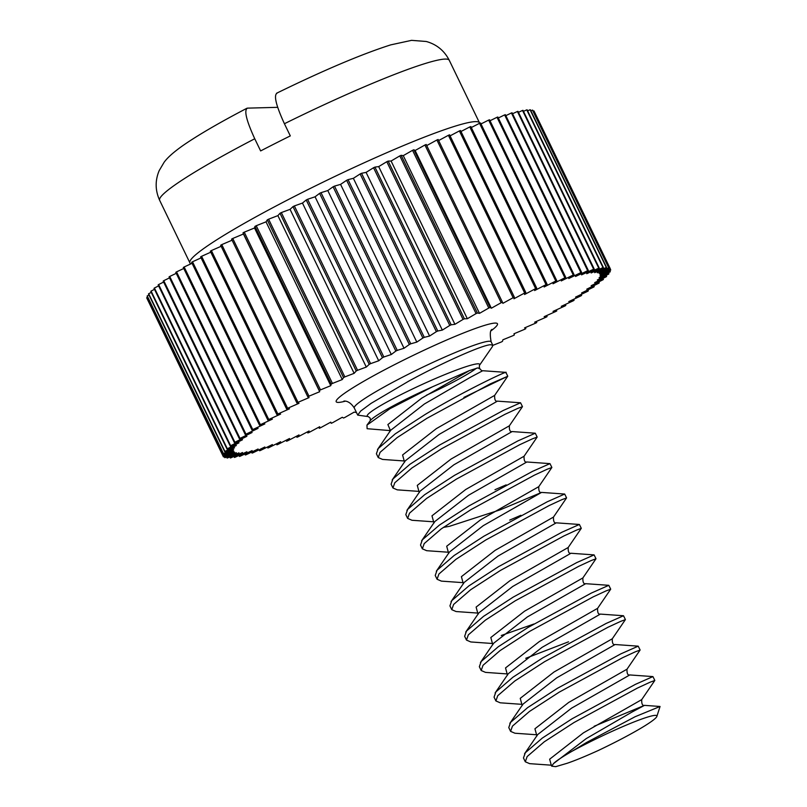 <?xml version="1.0" encoding="UTF-8"?>
<svg xmlns="http://www.w3.org/2000/svg" width="807" height="807" viewBox="0 0 807 807"><rect width="100%" height="100%" fill="white"/><g stroke="black" fill="none" stroke-linecap="round" stroke-linejoin="round"><path stroke-width="1.21" d="M551.332 765.187L529.644 763.654L525.307 761.788L527.153 756.552L544.19 741.855L573.969 722.547L637.369 688.099L650.059 682.218L654.8 680.472L641.716 699.619C641.555 703.976 642.483 705.893 644.5 705.368L594.154 726.26M525.307 761.788L523.461 757.985L525.317 752.749L542.344 738.052L572.133 718.744L635.533 684.296L652.924 676.589L654.82 680.412M536.625 734.763L514.937 733.23L510.599 731.364L512.445 726.129L529.483 711.431L559.261 692.124L622.661 657.675L635.351 651.794L640.092 650.049L627.009 669.195C626.847 673.552 627.775 675.479 629.793 674.945L571.487 708.203L537.724 734.541L524.55 753.768M510.599 731.364L508.763 727.561L510.609 722.326L527.637 707.628L557.425 688.321L620.825 653.872L638.216 646.165L640.112 649.988M521.917 704.34L500.229 702.806L495.891 700.94L497.737 695.705L514.775 681.017L544.564 661.7L607.953 627.261L620.644 621.38L625.385 619.625L612.301 638.771C612.14 643.139 613.068 645.055 615.085 644.521L556.78 677.779L523.017 704.118L509.842 723.344M495.891 700.94L494.055 697.137L495.902 691.902L512.939 677.214L542.718 657.897L606.118 623.458L623.508 615.741L625.405 619.564M507.21 673.926L485.521 672.382L481.184 670.516L483.03 665.291L500.068 650.593L529.856 631.286L593.246 596.837L605.936 590.956L610.677 589.211L597.594 608.347C597.432 612.715 598.36 614.631 600.378 614.097L542.072 647.355L508.309 673.694L495.135 692.92M568.521 641.807L525.73 658.3M481.184 670.516L479.348 666.713L481.194 661.488L498.232 646.79L528.01 627.483L591.41 593.034L608.801 585.317L610.697 589.14M533.972 623.982L501.278 635.482M492.502 643.502L470.814 641.958L466.476 640.092L468.322 634.867L485.36 620.169L515.148 600.862L578.538 566.413L591.228 560.532L595.969 558.787L582.886 577.923C582.725 582.291 583.653 584.207 585.67 583.683L527.364 616.931L493.602 643.27L480.437 662.497M466.476 640.092L464.64 636.289L466.486 631.064L483.524 616.366L513.302 597.059L576.702 562.61L594.093 554.893L595.99 558.726M477.805 613.078L456.106 611.545L451.769 609.678L453.615 604.443L470.652 589.746L500.441 570.438L563.831 535.989L576.531 530.108L581.262 528.363L568.189 547.499C568.027 551.867 568.945 553.784 570.963 553.259L512.657 586.507L478.894 612.846L465.73 632.083M451.769 609.678L449.933 605.875L451.779 600.64L468.817 585.943L498.605 566.635L561.995 532.186L579.386 524.469L581.282 528.303M463.097 582.654L441.399 581.121L437.061 579.255L438.907 574.019L455.945 559.322L485.733 540.014L549.133 505.565L561.823 499.684L566.554 497.939L553.481 517.075C553.32 521.443 554.248 523.36 556.255 522.835L497.949 556.094L464.186 582.422L451.022 601.659M437.061 579.255L435.225 575.452L437.071 570.216L454.109 555.519L483.897 536.211L547.287 501.762L564.678 494.045L566.575 497.879M448.389 552.23L426.691 550.697L422.354 548.831L424.2 543.595L441.237 528.898L471.026 509.59L534.426 475.141L547.116 469.26L551.847 467.515L538.773 486.661C538.612 491.019 539.54 492.946 541.558 492.411L500.259 509.802L449.408 526.325L443.295 527.425M422.354 548.831L420.518 545.028L422.364 539.792L439.401 525.095L469.19 505.787L532.58 471.338L549.981 463.632L551.867 467.455M433.682 521.806L411.984 520.273L407.646 518.407L409.502 513.171L426.53 498.474L456.318 479.166L519.718 444.718L532.408 438.847L537.149 437.091L524.066 456.237C523.904 460.605 524.832 462.522 526.85 461.987L468.534 495.246L434.781 521.584L421.607 540.811M407.646 518.407L405.81 514.604L407.656 509.368L424.694 494.681L454.482 475.363L517.872 440.915L535.273 433.208L537.159 437.031M418.974 491.392L397.276 489.849L392.938 487.983L394.794 482.757L411.822 468.06L441.611 448.742L505.011 414.304L517.701 408.423L522.442 406.678L509.358 425.814C509.197 430.181 510.125 432.098 512.142 431.563L453.837 464.822L420.074 491.16L406.899 510.387M392.938 487.983L391.102 484.18L392.948 478.955L409.986 464.257L439.775 444.939L503.175 410.501L520.565 402.784L522.452 406.607M404.267 460.968L382.568 459.425L378.241 457.559L380.087 452.334L397.115 437.636L426.903 418.329L490.303 383.88L507.734 376.254L463.894 397.407M378.241 457.559L376.395 453.756L378.241 448.531L395.279 433.833L425.067 414.526C466.426 389.579 511.779 368.607 505.545 372.753M520.878 515.29L509.691 520.112M506.171 484.866L494.984 489.698M377.484 449.549L390.659 430.313L424.421 403.974L470.36 377.313L482.727 370.726L505.858 372.36L507.754 376.183M551.1 764.975L551.706 766.166L555.751 766.65L567.25 763.251C575.562 760.386 585.993 756.088 598.552 750.369A62.442 5.71 154.2 0 0 614.278 742.662A62.442 5.71 154.2 0 0 656.858 716.434A62.442 5.71 154.2 0 0 587.042 743.388A62.442 5.71 154.2 0 0 572.395 751.065L586.437 742.551L635.17 716.697L660.055 706.478L644.5 705.368L632.133 711.966L586.195 738.627L553.481 763.614C556.164 760.91 562.469 756.734 572.395 751.065M656.858 716.434L660.055 706.478M479.328 368.749L478.026 367.861L469.482 370.564L432.562 386.765L389.973 408.685L366.953 425.107L367.114 428.709L389.559 430.545M479.378 365.47L492.371 346.647L492.774 345.214L490.434 344.73C481.9 345.184 443.023 362.424 408.887 381.055L371.099 403.359L360.658 411.056L357.733 415.121L368.345 416.614A61.877 5.8 -24.7 0 1 411.076 389.65A61.877 5.8 -24.7 0 1 478.057 363.806A61.877 5.8 -24.7 0 1 479.378 365.47L479.469 368.163C481.093 370.332 482.183 371.19 482.727 370.726M277.689 107.331L247.497 108.138C243.825 110.014 246.246 120.223 254.75 138.764L260.631 150.929A160.845 14.718 -25.8 0 1 275.278 143.424A160.845 14.718 -25.8 0 1 290.308 135.899L284.417 123.733C275.933 105.203 273.512 94.994 277.164 93.108M254.75 138.764A160.845 14.718 154.2 0 0 159.655 200.318C155.166 190.422 155.015 180.516 159.201 170.59L164.083 162.318C166.837 158.525 171.861 153.34 183.371 145.24C198.451 134.85 219.605 122.533 246.841 108.299L247.497 108.138M356.401 412.407A215.136 19.681 -25.8 0 1 356.25 412.468L354.142 412.135L344.861 417.451A215.136 19.681 -25.8 0 1 343.55 418.026L342.279 417.269L332.474 422.767A215.136 19.681 -25.8 0 1 331.213 423.302L330.789 422.142L320.5 427.781A215.136 19.681 -25.8 0 1 319.279 428.285L319.703 426.721L309 432.481A215.136 19.681 -25.8 0 1 307.83 432.956L309.101 430.988L298.025 436.839A215.136 19.681 -25.8 0 1 296.915 437.273L299.014 434.923L287.625 440.844A215.136 19.681 -25.8 0 1 286.576 441.237L289.511 438.514L277.86 444.465A215.136 19.681 -25.8 0 1 276.882 444.818L280.624 441.722L268.761 447.683A215.136 19.681 -25.8 0 1 267.853 447.996L272.403 444.556L260.399 450.488A215.136 19.681 -25.8 0 1 259.561 450.76L264.878 446.987L252.783 452.868A215.136 19.681 -25.8 0 1 252.036 453.09L258.099 449.005L245.974 454.805A215.136 19.681 -25.8 0 1 245.318 454.987L252.097 450.609L240.002 456.298A215.136 19.681 -25.8 0 1 239.427 456.429L246.892 451.779L234.887 457.337A215.136 19.681 -25.8 0 1 234.403 457.418L242.514 452.525L230.651 457.912A215.136 19.681 -25.8 0 1 230.267 457.942L238.983 452.828L227.332 458.023A215.136 19.681 -25.8 0 1 227.039 458.003L236.32 452.687L224.931 457.67A215.136 19.681 -25.8 0 1 224.739 457.609L234.544 452.112L223.468 456.853A215.136 19.681 -25.8 0 1 223.368 456.742L233.647 451.103L222.944 455.582A215.136 19.681 -25.8 0 1 222.944 455.42L233.647 449.66L223.368 453.857A215.136 19.681 -25.8 0 1 223.468 453.645L234.544 447.794L224.729 451.688A215.136 19.681 -25.8 0 1 224.931 451.436L236.32 445.514L227.029 449.085A215.136 19.681 -25.8 0 1 227.332 448.783L238.983 442.831L230.257 446.059A215.136 19.681 -25.8 0 1 230.651 445.716L242.504 439.765L234.393 442.629A215.136 19.681 -25.8 0 1 234.877 442.246L246.881 436.315L239.417 438.806A215.136 19.681 -25.8 0 1 239.992 438.393L252.087 432.512L245.308 434.62A215.136 19.681 -25.8 0 1 245.964 434.166L258.089 428.366L252.026 430.081A215.136 19.681 -25.8 0 1 252.773 429.586L264.867 423.897L259.551 425.208A215.136 19.681 -25.8 0 1 260.379 424.684L272.383 419.136L267.843 420.043A215.136 19.681 -25.8 0 1 268.751 419.489L280.614 414.092L276.862 414.586A215.136 19.681 -25.8 0 1 277.84 414.011L289.491 408.806L286.566 408.887A215.136 19.681 -25.8 0 1 287.615 408.281L299.004 403.298L296.895 402.955A215.136 19.681 -25.8 0 1 298.005 402.33L309.081 397.589L307.82 396.832A215.136 19.681 -25.8 0 1 308.98 396.187L319.693 391.708L319.269 390.538A215.136 19.681 -25.8 0 1 320.49 389.882L330.769 385.685L331.193 384.112A215.136 19.681 -25.8 0 1 332.454 383.436L342.269 379.552L343.53 377.585A215.136 19.681 -25.8 0 1 344.841 376.899L354.132 373.338L356.23 370.978A215.136 19.681 -25.8 0 1 357.572 370.292L366.297 367.064L369.223 364.34A215.136 19.681 -25.8 0 1 370.595 363.644L378.705 360.779L382.457 357.693A215.136 19.681 -25.8 0 1 383.839 356.997L391.304 354.505L395.844 351.065A215.136 19.681 -25.8 0 1 397.246 350.379L404.025 348.261L409.341 344.498A215.136 19.681 -25.8 0 1 410.753 343.812L416.815 342.097L422.878 338.012A215.136 19.681 -25.8 0 1 424.28 337.346L429.596 336.035L436.375 331.657A215.136 19.681 -25.8 0 1 437.777 331.001L442.327 330.093L449.781 325.443A215.136 19.681 -25.8 0 1 451.174 324.807L454.926 324.313L463.036 319.421A215.136 19.681 -25.8 0 1 464.398 318.805L467.334 318.725L476.059 313.61A215.136 19.681 -25.8 0 1 477.401 313.015L479.499 313.348L488.79 308.032A215.136 19.681 -25.8 0 1 490.101 307.467L491.362 308.213L501.167 302.716A215.136 19.681 -25.8 0 1 502.438 302.181L502.862 303.341L513.141 297.702A215.136 19.681 -25.8 0 1 514.362 297.198L513.948 298.761L524.651 293.002A215.136 19.681 -25.8 0 1 525.811 292.527L524.55 294.494L535.626 288.644A215.136 19.681 -25.8 0 1 536.736 288.21L534.627 290.56L546.026 284.639A215.136 19.681 -25.8 0 1 547.075 284.246L544.14 286.979L555.791 281.028A215.136 19.681 -25.8 0 1 556.769 280.665L553.027 283.761L564.88 277.8A215.136 19.681 -25.8 0 1 565.788 277.487L561.248 280.927L573.252 274.995A215.136 19.681 -25.8 0 1 574.08 274.733L568.774 278.496L580.858 272.615A215.136 19.681 -25.8 0 1 581.615 272.393L575.552 276.478L587.678 270.678A215.136 19.681 -25.8 0 1 588.333 270.496L581.554 274.874L593.649 269.185A215.136 19.681 -25.8 0 1 594.224 269.054L586.76 273.704L598.764 268.146A215.136 19.681 -25.8 0 1 599.248 268.065L591.138 272.968L602.99 267.571A215.136 19.681 -25.8 0 1 603.384 267.541L594.668 272.665L606.319 267.46A215.136 19.681 -25.8 0 1 606.612 267.48L597.321 272.796L608.72 267.813A215.136 19.681 -25.8 0 1 608.912 267.874L599.107 273.371L610.183 268.63A215.136 19.681 -25.8 0 1 610.284 268.741L599.994 274.38L610.707 269.901A215.136 19.681 -25.8 0 1 610.707 270.063L599.994 275.823L610.284 271.626A215.136 19.681 -25.8 0 1 610.183 271.838L599.107 277.689L608.912 273.795A215.136 19.681 -25.8 0 1 608.72 274.047L597.331 279.968L606.612 276.398A215.136 19.681 -25.8 0 1 606.319 276.7L594.668 282.652L603.394 279.424A215.136 19.681 -25.8 0 1 603 279.767L591.148 285.718L599.258 282.853A215.136 19.681 -25.8 0 1 598.774 283.237L586.77 289.168L594.234 286.677A215.136 19.681 -25.8 0 1 593.659 287.09L581.565 292.971L588.343 290.863A215.136 19.681 -25.8 0 1 587.678 291.317L575.562 297.117L581.625 295.402A215.136 19.681 -25.8 0 1 580.879 295.897L568.784 301.586L574.1 300.275A215.136 19.681 -25.8 0 1 573.263 300.799L561.258 306.347L565.808 305.439A215.136 19.681 -25.8 0 1 564.9 306.004L553.037 311.391L556.79 310.897A215.136 19.681 -25.8 0 1 555.801 311.482L544.15 316.677L547.085 316.596A215.136 19.681 -25.8 0 1 546.036 317.212L534.648 322.195L536.756 322.528A215.136 19.681 -25.8 0 1 535.636 323.153L524.56 327.904L525.831 328.651A215.136 19.681 -25.8 0 1 524.661 329.296L513.958 333.785L514.382 334.945A215.136 19.681 -25.8 0 1 513.161 335.611L502.882 339.797L502.458 341.371A215.136 19.681 -25.8 0 1 501.187 342.047L492.825 345.366M229.773 456.933L230.267 457.942M233.919 456.429L234.403 457.418M238.953 455.451L239.427 456.429M244.844 454.018L245.318 454.987M251.572 452.132L252.036 453.09M259.097 449.802L259.561 450.76M267.389 447.028L267.853 447.996M276.408 443.84L276.882 444.818M286.102 440.249L286.576 441.237M296.431 436.274L296.915 437.273M307.336 431.927L307.83 432.956M318.765 427.226L319.279 428.285M330.678 422.202L331.213 423.302M525.831 328.651L525.317 327.581M536.756 322.528L536.252 321.489M547.085 316.596L546.601 315.587M556.79 310.897L556.305 309.908M565.808 305.439L565.334 304.471M574.1 300.275L573.626 299.306M581.625 295.402L581.161 294.444M588.343 290.863L587.879 289.905M594.234 286.677L593.77 285.708M599.258 282.853L598.784 281.885M603.394 279.424L602.91 278.435M606.612 276.398L606.128 275.399M608.912 273.795L608.417 272.766M610.284 271.626L609.769 270.567M610.707 269.901L610.173 268.802M610.183 268.63L533.941 110.922A215.136 19.681 -25.8 0 1 534.042 111.033L610.284 268.741M608.72 267.813L532.479 110.105A215.136 19.681 -25.8 0 1 532.67 110.166L608.912 267.874M606.319 267.46L530.078 109.752A215.136 19.681 -25.8 0 1 530.37 109.772L606.612 267.48M602.99 267.571L526.759 109.863A215.136 19.681 -25.8 0 1 527.142 109.833L603.384 267.541M598.764 268.146L522.522 110.438A215.136 19.681 -25.8 0 1 523.007 110.357L599.248 268.065M593.649 269.185L517.408 111.477A215.136 19.681 -25.8 0 1 517.983 111.346L594.224 269.054M587.678 270.678L511.436 112.97A215.136 19.681 -25.8 0 1 512.092 112.788L588.333 270.496M580.858 272.615L504.627 114.907A215.136 19.681 -25.8 0 1 505.374 114.685L581.615 272.393M573.252 274.995L497.011 117.287A215.136 19.681 -25.8 0 1 497.848 117.015L574.08 274.733M564.88 277.8L488.649 120.092A215.136 19.681 -25.8 0 1 489.546 119.779L565.788 277.487M555.791 281.028L479.55 123.31A215.136 19.681 -25.8 0 1 480.528 122.957L556.769 280.665M546.026 284.639L469.785 126.931A215.136 19.681 -25.8 0 1 470.834 126.538L547.075 284.246M535.626 288.644L459.385 130.936A215.136 19.681 -25.8 0 1 460.494 130.502L536.736 288.21M524.651 293.002L448.41 135.294A215.136 19.681 -25.8 0 1 449.58 134.819L525.811 292.527M513.141 297.702L436.9 139.994A215.136 19.681 -25.8 0 1 438.13 139.49L514.362 297.198M501.167 302.716L424.936 145.008A215.136 19.681 -25.8 0 1 426.197 144.473L502.438 302.181M488.79 308.032L412.548 150.324A215.136 19.681 -25.8 0 1 413.86 149.749L490.101 307.467M476.059 313.61L399.818 155.892A215.136 19.681 -25.8 0 1 401.16 155.307L477.401 313.015M463.036 319.421L386.795 161.713A215.136 19.681 -25.8 0 1 388.167 161.097L464.398 318.805M449.781 325.443L373.55 167.735A215.136 19.681 -25.8 0 1 374.932 167.099L451.174 324.807M436.375 331.657L360.134 173.949A215.136 19.681 -25.8 0 1 361.546 173.293L437.777 331.001M422.878 338.012L346.637 180.304A215.136 19.681 -25.8 0 1 348.049 179.638L424.28 337.346M409.341 344.498L333.099 186.79A215.136 19.681 -25.8 0 1 334.512 186.104L410.753 343.812M395.844 351.065L319.602 193.357A215.136 19.681 -25.8 0 1 321.015 192.671L397.246 350.379M382.457 357.693L306.216 199.985A215.136 19.681 -25.8 0 1 307.598 199.289L383.839 356.997M369.223 364.34L292.991 206.632A215.136 19.681 -25.8 0 1 294.353 205.936L370.595 363.644M356.23 370.978L279.989 213.27A215.136 19.681 -25.8 0 1 281.33 212.584L357.572 370.292M343.53 377.585L267.288 219.877A215.136 19.681 -25.8 0 1 268.6 219.191L344.841 376.899M331.193 384.112L254.951 226.404A215.136 19.681 -25.8 0 1 256.223 225.728L332.454 383.436M319.269 390.538L243.028 232.83A215.136 19.681 -25.8 0 1 244.249 232.164L320.49 389.882M307.82 396.832L231.579 239.124A215.136 19.681 -25.8 0 1 232.749 238.479L308.98 396.187M296.895 402.955L220.654 245.247A215.136 19.681 -25.8 0 1 221.774 244.622L298.005 402.33M286.566 408.887L210.324 251.179A215.136 19.681 -25.8 0 1 211.373 250.563L287.615 408.281M276.862 414.586L200.62 256.878A215.136 19.681 -25.8 0 1 201.599 256.293L277.84 414.011M267.843 420.043L191.602 262.336A215.136 19.681 -25.8 0 1 192.51 261.781L268.751 419.489M259.551 425.208L183.31 267.5A215.136 19.681 -25.8 0 1 184.137 266.976L260.379 424.684M252.026 430.081L175.785 272.373A215.136 19.681 -25.8 0 1 176.531 271.878L252.773 429.586M245.308 434.62L169.066 276.912A215.136 19.681 -25.8 0 1 169.722 276.458L245.964 434.166M239.417 438.806L163.175 281.098A215.136 19.681 -25.8 0 1 163.75 280.685L239.992 438.393M234.393 442.629L158.152 284.921A215.136 19.681 -25.8 0 1 158.636 284.538L234.877 442.246M230.257 446.059L154.016 288.351A215.136 19.681 -25.8 0 1 154.409 288.008L230.651 445.716M227.029 449.085L150.798 291.377A215.136 19.681 -25.8 0 1 151.091 291.075L227.332 448.783M224.729 451.688L148.498 293.98A215.136 19.681 -25.8 0 1 148.69 293.728L224.931 451.436M223.368 453.857L147.126 296.149A215.136 19.681 -25.8 0 1 147.227 295.937L223.468 453.645M222.944 455.582L146.703 297.874A215.136 19.681 -25.8 0 1 146.703 297.712L222.944 455.42M147.237 298.973L223.368 456.742M224.215 456.53L224.739 457.609M147.641 297.208L146.703 297.712M148.992 295.009L147.227 295.937M151.282 292.376L148.69 293.728M154.5 289.34L151.091 291.075M158.626 285.89L154.409 288.008M163.639 282.067L158.636 284.538M169.531 277.87L163.75 280.685M176.249 273.331L169.722 276.458M183.784 268.469L176.531 271.878M192.076 263.304L184.137 266.976M201.104 257.867L192.51 261.781M210.809 252.188L201.599 256.293M221.158 246.286L211.373 250.563M232.093 240.193L221.774 244.622M243.028 232.83L243.452 233.99L232.749 238.479M254.951 226.404L254.528 227.978L244.249 232.164M267.288 219.877L266.028 221.844L256.223 225.728M279.989 213.27L277.89 215.62L268.6 219.191M292.991 206.632L290.056 209.356L281.33 212.584M306.216 199.985L302.464 203.071L294.353 205.936M319.602 193.357L315.063 196.797L307.598 199.289M333.099 186.79L327.793 190.553L321.015 192.671M346.637 180.304L340.574 184.389L334.512 186.104M360.134 173.949L353.365 178.317L348.049 179.638M373.55 167.735L366.085 172.385L361.546 173.293M386.795 161.713L378.685 166.605L374.932 167.099M399.818 155.892L391.092 161.017L388.167 161.097M412.548 150.324L403.268 155.64L401.16 155.307M424.936 145.008L415.121 150.505L413.86 149.749M436.9 139.994L426.732 145.573M448.41 135.294L438.635 140.549M459.385 130.936L450.074 135.858M469.785 126.931L460.979 131.501M479.55 123.31L471.308 127.526M488.649 120.092L481.002 123.935M497.011 117.287L490.02 120.747M504.627 114.907L498.312 117.983M511.436 112.97L505.838 115.643M517.408 111.477L512.566 113.757M522.522 110.438L518.457 112.324M526.759 109.863L523.491 111.346M530.078 109.752L527.637 110.841M532.479 110.105L530.875 110.811M533.941 110.922L533.195 111.245M226.535 456.964L227.039 458.003M319.693 391.708L243.452 233.99M330.769 385.685L254.528 227.978M342.269 379.552L266.028 221.844M354.132 373.338L277.89 215.62M366.297 367.064L290.056 209.356M378.705 360.779L302.464 203.071M391.304 354.505L315.063 196.797M404.025 348.261L327.793 190.553M416.815 342.097L340.574 184.389M429.596 336.035L353.365 178.317M442.327 330.093L366.085 172.385M454.926 324.313L378.685 166.605M467.334 318.725L391.092 161.017M479.499 313.348L403.268 155.64M491.362 308.213L415.121 150.505M551.706 766.166L553.481 763.614M476.544 368.153A61.877 5.8 -24.7 0 1 426.419 395.248M368.355 416.614L370.242 418.228L370.262 420.689A61.998 5.81 -24.7 0 1 432.562 386.765M159.655 200.318L189.897 262.87A160.845 14.718 -25.8 0 1 299.629 193.801A160.845 14.718 -25.8 0 1 479.509 122.856L449.277 60.313A160.845 14.718 154.2 0 0 284.417 123.733M492.099 329.397C490.091 330.073 489.768 334.219 491.14 341.825A76.009 6.95 154.2 0 0 406.133 375.356A76.009 6.95 154.2 0 0 354.273 407.989C349.592 400.565 344.458 401.089 345.103 401.089L343.964 401.018M345.446 401.14A89.587 8.201 -25.8 0 1 397.286 363.261A89.587 8.201 -25.8 0 1 478.117 327.501A89.587 8.201 -25.8 0 1 491.251 330.658M436.315 571.235L449.489 551.998L483.242 525.67L541.558 492.411L564.688 494.045M392.192 479.963L405.366 460.736L439.129 434.398L497.435 401.14L520.565 402.784M551.252 765.097L549.648 759.195L583.411 732.857L641.716 699.619M536.544 734.673L534.94 728.771L568.703 702.433L627.009 669.195M521.836 704.249L520.233 698.348L553.995 672.019L612.301 638.771M507.129 673.835L505.525 667.924L539.288 641.595L597.594 608.347M492.421 643.411L490.817 637.51L524.58 611.171L582.886 577.923M477.714 612.987L476.11 607.086L509.873 580.747L568.189 547.499M463.006 582.563L461.402 576.662L495.165 550.324L553.481 517.075M448.299 552.139L446.695 546.238L480.458 519.9L538.773 486.661M433.591 521.715L431.987 515.814L465.75 489.476L524.066 456.237M418.894 491.292L417.28 485.39L451.042 459.062L509.358 425.814M404.186 460.878L402.582 454.977L436.335 428.638L494.651 395.39C494.489 399.758 495.417 401.674 497.435 401.14M390.457 430.595L387.874 424.553L421.637 398.214L469.482 370.564M370.262 420.689L366.953 425.107M357.723 415.121L354.273 407.989M276.549 93.259C323.617 70.259 361.677 54.14 390.739 44.869L411.57 40.35L426.278 41.49C436.637 44.375 444.314 50.649 449.277 60.313M492.774 345.214L491.14 341.825M189.897 262.87L190.402 264.081M652.924 676.589L629.793 674.945M638.216 646.165L615.085 644.521M623.508 615.741L600.378 614.097M608.801 585.317L585.67 583.683M594.093 554.893L570.963 553.259M579.386 524.469L556.255 522.835M549.981 463.632L526.85 461.987M535.273 433.208L512.142 431.563M536.393 734.562L536.988 735.853M521.695 704.138L522.28 705.429M506.988 673.714L507.573 675.005M492.28 643.29L492.865 644.581M477.573 612.866L478.158 614.157M462.865 582.442L463.45 583.733M448.157 552.018L448.753 553.32M433.45 521.604L434.045 522.896L434.62 521.806M418.742 491.181L419.337 492.472M404.035 460.757L404.63 462.048M389.327 430.333L389.922 431.624M494.651 395.39L507.734 376.254"/></g></svg>
